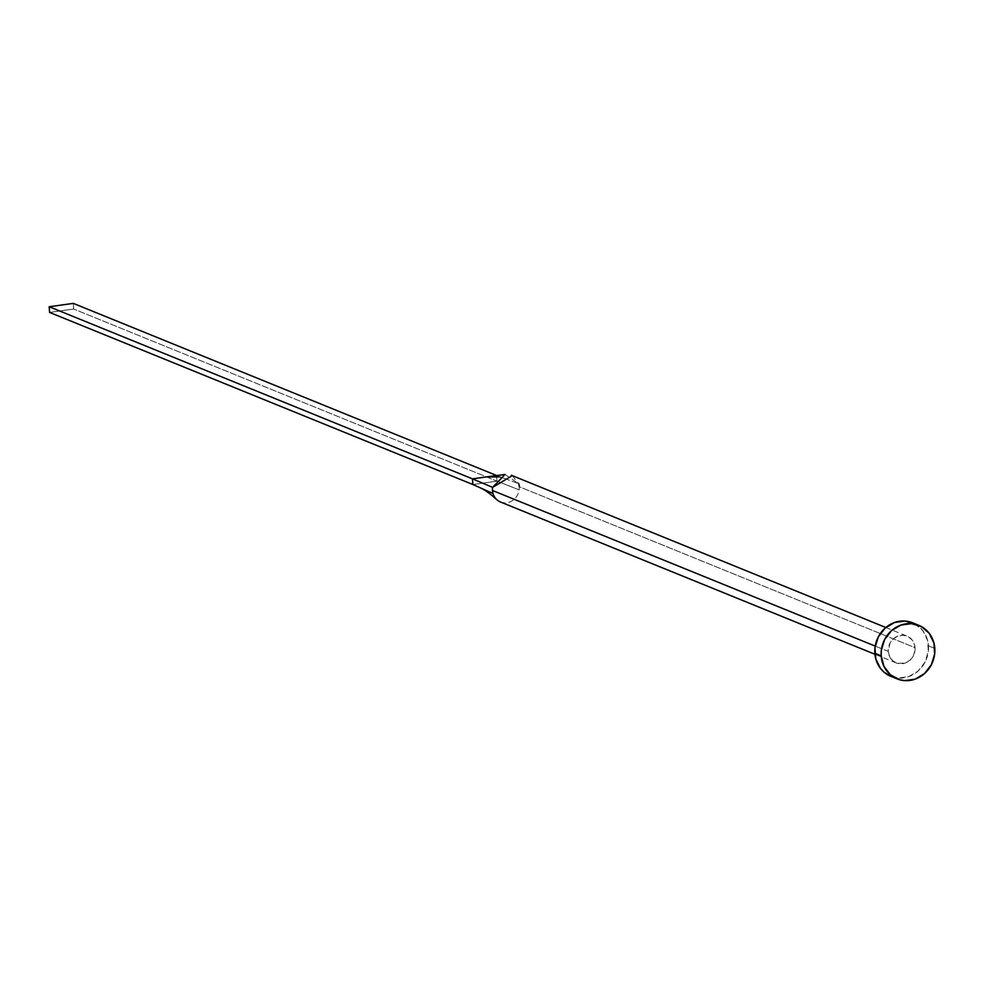 <?xml version="1.0" encoding="UTF-8"?>
<svg xmlns="http://www.w3.org/2000/svg" width="984" height="984" viewBox="0 0 984 984"><rect width="100%" height="100%" fill="white"/><g stroke="black" fill="none" stroke-linecap="round" stroke-linejoin="round"><path stroke-width="0.74" stroke-dasharray="4.92 3.69" d="M500.45 501.988A14.44 13.259 112.1 0 0 519.183 489.86A14.44 13.259 112.1 0 0 519.294 486.748L915.046 647.681A14.44 13.259 -67.9 0 1 896.215 662.921A14.44 13.259 -67.9 0 1 888.244 651.408L889.634 656.685L892.857 660.879L897.408 663.339L905.206 663.068L909.893 660.276L913.324 655.861L914.985 650.473L914.603 644.951L912.254 640.129L908.293 636.734L903.312 635.295L898.084 636.021L893.398 638.813L889.966 643.229L888.244 651.408L875.206 646.107L888.244 651.408A14.44 13.259 -67.9 0 1 907.088 636.168A14.44 13.259 -67.9 0 1 915.046 647.681L519.294 486.748A14.44 13.259 112.1 0 0 518.765 483.722L512.246 475.653M890.766 676.291A28.88 26.519 112.1 0 0 928.453 645.811L934.8 648.382L928.453 645.811A28.88 26.519 112.1 0 0 912.525 622.786M914.936 623.93L922.857 630.707L927.555 640.35L928.318 651.396L925.009 662.171L918.146 671.002L908.773 676.586L898.318 678.038L890.889 676.34M519.294 486.748A14.44 13.259 -67.9 0 1 519.183 489.86L496.981 481.151L472.861 484.522L496.981 481.151L519.183 489.86A14.44 13.259 -67.9 0 1 497.892 500.573M496.981 481.151L496.588 475.493L496.981 481.151L73.702 309.038L496.981 481.151M496.736 475.555L518.765 483.722L496.736 475.555M505.001 474.448L518.765 483.722M73.32 303.38L73.702 309.038L49.581 312.408L73.702 309.038L73.32 303.38M885.809 627.509L907.088 636.168M896.215 662.921L874.936 654.262M498.863 476.908L504.238 478.335"/><path stroke-width="1.48" d="M512.246 475.653L492.603 487.363A14.44 13.259 112.1 0 0 492.492 490.487L875.206 646.107L492.492 490.487A14.44 13.259 112.1 0 0 493.021 493.513A14.44 13.259 112.1 0 0 500.45 501.988L874.936 654.262M881.197 655.861A28.88 26.519 -67.9 0 1 918.871 625.369A28.88 26.519 -67.9 0 1 934.8 648.382A28.88 26.519 -67.9 0 1 897.125 678.874A28.88 26.519 -67.9 0 1 881.197 655.861L874.85 653.278L881.197 655.861L881.332 650.264L884.641 639.502L891.504 630.658L900.877 625.086L911.332 623.635L921.282 626.513L929.216 633.29L933.914 642.933L934.665 653.979L931.356 664.741L924.493 673.585L915.12 679.169L904.665 680.62L899.524 679.71L890.409 674.79L883.976 666.414L881.197 655.861M918.871 625.369L912.525 622.786A28.88 26.519 112.1 0 0 874.85 653.278A28.88 26.519 112.1 0 0 890.766 676.291L897.125 678.874M890.889 676.34L884.062 672.207L880.434 668.382L875.735 658.739L874.985 647.681L878.294 636.919L885.157 628.075L894.53 622.503L904.985 621.052L914.936 623.93M497.892 500.573A14.44 13.259 -67.9 0 1 493.021 493.513L472.861 484.522L493.021 493.513A14.44 13.259 -67.9 0 1 492.492 490.487A14.44 13.259 -67.9 0 1 492.603 487.363L472.468 478.864L472.861 484.522L49.581 312.408L472.861 484.522L472.468 478.864L492.603 487.363L505.001 474.448L486.293 476.945L498.863 476.908M496.588 475.493L472.468 478.864L49.2 306.737L73.32 303.38L496.588 475.493L472.468 478.864L49.2 306.737L73.32 303.38L496.588 475.493M518.765 483.722A14.44 13.259 -67.9 0 1 519.294 486.748M49.581 312.408L49.2 306.737L49.581 312.408M511.323 475.235L885.809 627.509M496.981 499.847C490.536 493.968 485.063 490.007 480.561 487.953"/></g></svg>

